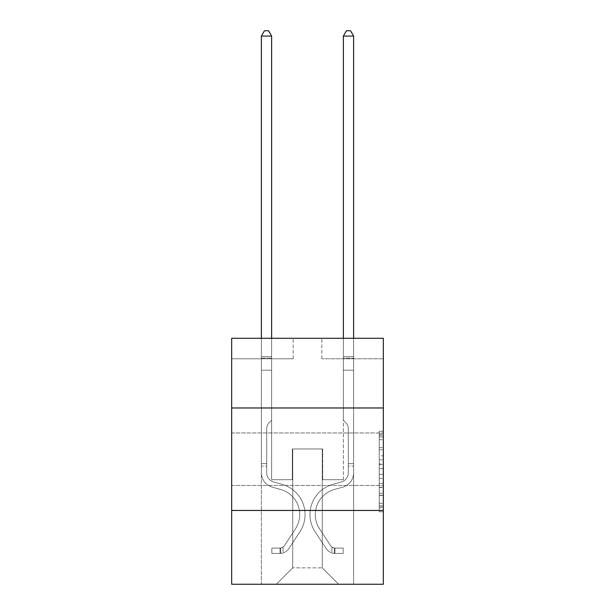 <?xml version="1.0" encoding="UTF-8"?>
<svg xmlns="http://www.w3.org/2000/svg" width="615" height="615" viewBox="0 0 615 615"><rect width="100%" height="100%" fill="white"/><g stroke="black" fill="none" stroke-linecap="round" stroke-linejoin="round"><path stroke-width="0.46" stroke-dasharray="3.08 2.31" d="M379.24 455.823L379.24 468.699L383.337 468.699L383.337 507.729L383.337 435.305L383.337 468.699L379.24 468.699L379.24 434.098L379.24 511.757L379.24 431.276L379.24 506.122L383.337 506.122L379.24 506.122L383.337 506.122L379.24 506.122L379.24 493.245L379.24 511.757L383.337 511.757L383.337 431.276L383.337 505.922L383.337 474.334L379.24 474.334L383.337 474.334L383.337 493.245L383.337 436.911L379.24 436.911L383.337 436.911L383.337 511.757L383.337 435.305L383.337 511.757L379.24 511.757L379.24 431.276L383.337 431.276L383.337 435.305L383.337 431.276L383.337 435.305L383.337 431.276L383.337 434.098L383.337 431.276L379.24 431.276L379.24 436.911L383.337 436.911L379.24 436.911L379.24 455.823L383.337 455.823M383.337 459.221L383.337 432.983L383.337 459.221M231.663 459.221L231.663 432.983L231.663 459.221M383.337 463.871L383.337 459.851L383.337 463.871L379.24 463.871L379.24 447.674L379.24 495.359L379.24 483.39L383.337 483.39L379.24 483.39L379.24 511.757L383.337 511.757L379.24 511.757L383.337 511.757L379.24 511.757L379.24 431.276L383.337 431.276L379.24 431.276L383.337 431.276L379.24 431.276L379.24 463.871L383.337 463.871M383.337 510.458L383.337 584.25L231.663 584.25L231.663 510.458L383.337 510.458L383.337 338.288L321.845 338.288L383.337 338.288L383.337 358.783L383.337 338.288L231.663 338.288L293.155 338.288L231.663 338.288L231.663 358.783L293.155 358.783L231.663 358.783L231.663 338.288L231.663 407.976L383.337 407.976L231.663 407.976L231.663 510.458L383.337 510.458L231.663 510.458M261.383 584.25L353.617 584.25L353.617 358.783L343.37 358.783L353.617 358.783L343.37 358.783L353.617 358.783L343.37 358.783L353.617 358.783L343.37 358.783L353.617 358.783L343.37 358.783L353.617 358.783L343.37 358.783L353.617 358.783L343.37 358.783L353.617 358.783L343.37 358.783L353.617 358.783L353.617 584.25L353.617 358.783L353.617 584.25L353.617 358.783L353.617 584.25L353.617 358.783L353.617 584.25L353.617 358.783L353.617 584.25L353.617 358.783L353.617 584.25L353.617 358.783L353.617 584.25L353.617 358.783L353.617 584.25L261.383 584.25L276.343 584.25L261.383 584.25L276.343 584.25L261.383 584.25L276.343 584.25L261.383 584.25L276.343 584.25L261.383 584.25L276.343 584.25L261.383 584.25L276.343 584.25L261.383 584.25L276.343 584.25L261.383 584.25L261.383 358.783L271.63 358.783L261.383 358.783L271.63 358.783L261.383 358.783L271.63 358.783L261.383 358.783L271.63 358.783L261.383 358.783L271.63 358.783L261.383 358.783L271.63 358.783L261.383 358.783L271.63 358.783L261.383 358.783L271.63 358.783L261.383 358.783L261.383 584.25M383.337 358.783L321.845 358.783L383.337 358.783M292.74 567.853L292.74 448.973L292.74 567.853L292.74 448.973L322.26 448.973L322.26 567.853L292.74 567.853L276.343 584.25L292.74 567.853L292.74 448.973L292.74 567.853L292.74 448.973L292.333 448.973L292.333 479.715L271.63 479.715L271.63 358.783L271.63 479.715L271.63 358.783L271.63 479.715L271.63 358.783L271.63 479.715L271.63 358.783L271.63 479.715L271.63 358.783L271.63 479.715L271.63 358.783L271.63 479.715L271.63 358.783L271.63 479.715L271.63 358.783L271.63 479.715L292.333 479.715L271.63 479.715L292.333 479.715L271.63 479.715L292.333 479.715L271.63 479.715L292.333 479.715L271.63 479.715L292.333 479.715L271.63 479.715L292.333 479.715L271.63 479.715L292.333 479.715L271.63 479.715L292.333 479.715L292.333 448.973L292.333 479.715L292.333 448.973L292.333 479.715L292.333 448.973L292.333 479.715L292.333 448.973L292.333 479.715L292.333 448.973L292.333 479.715L292.333 448.973L292.333 479.715L292.333 448.973L292.333 479.715L292.333 448.973L292.74 448.973L292.333 448.973L292.74 448.973L292.333 448.973L292.74 448.973L292.333 448.973L292.74 448.973L292.333 448.973L292.74 448.973L292.333 448.973L292.74 448.973L292.333 448.973L292.74 448.973L292.333 448.973L292.74 448.973L292.74 567.853L276.343 584.25L292.74 567.853L292.74 448.973L292.74 567.853L276.343 584.25L292.74 567.853L292.74 448.973L292.74 567.853L276.343 584.25L292.74 567.853L292.74 448.973L292.74 567.853L276.343 584.25L292.74 567.853L292.74 448.973L292.74 567.853L276.343 584.25L292.74 567.853L292.74 448.973L292.74 567.853L276.343 584.25L292.74 567.853L276.343 584.25L292.74 567.853L322.26 567.853L322.26 448.973L322.26 567.853L338.657 584.25L322.26 567.853L322.26 448.973L322.26 567.853L338.657 584.25L322.26 567.853L322.26 448.973L322.26 567.853L338.657 584.25L322.26 567.853L322.26 448.973L322.26 567.853L338.657 584.25L322.26 567.853L322.26 448.973L322.26 567.853L338.657 584.25L322.26 567.853L322.26 448.973L322.26 567.853L338.657 584.25L322.26 567.853L322.26 448.973L322.26 567.853L338.657 584.25L322.26 567.853L322.26 448.973L322.26 567.853L338.657 584.25L322.26 567.853L322.26 448.973L292.74 448.973L292.74 567.853L276.343 584.25L292.74 567.853M322.667 448.973L322.26 448.973L322.667 448.973L322.26 448.973L322.667 448.973L322.26 448.973L322.667 448.973L322.26 448.973L322.667 448.973L322.26 448.973L322.667 448.973L322.26 448.973L322.667 448.973L322.26 448.973L322.667 448.973L322.26 448.973L322.667 448.973L322.667 479.715L322.667 448.973M338.657 584.25L322.26 567.853L338.657 584.25M321.845 358.783L321.845 338.288L321.845 358.783M293.155 358.783L293.155 338.288L293.155 358.783M343.37 358.783L343.37 479.715L322.667 479.715L343.37 479.715L322.667 479.715L343.37 479.715L322.667 479.715L343.37 479.715L322.667 479.715L343.37 479.715L322.667 479.715L343.37 479.715L322.667 479.715L343.37 479.715L322.667 479.715L343.37 479.715L322.667 479.715L343.37 479.715L343.37 358.783M383.337 407.976L231.663 407.976M379.24 468.699L383.337 468.699L379.24 468.699M379.24 434.098L379.24 431.276L379.24 434.098L383.337 434.098L379.24 434.098M379.24 495.16L379.24 478.355L379.24 495.16L383.337 495.16L379.24 495.16M379.24 478.355L379.24 474.334L383.337 474.334L379.24 474.334L379.24 478.355L383.337 478.355L379.24 478.355M379.24 447.674L379.24 436.911L379.24 447.674L383.337 447.674L379.24 447.674M379.24 431.276L383.337 431.276L379.24 431.276L379.24 435.305L379.24 431.276L383.337 431.276M379.24 511.757L383.337 511.757L379.24 511.757L379.24 507.729L379.24 511.757M261.383 466.109L261.383 36.077L261.383 370.176L261.383 36.077L271.63 36.077L271.63 356.654L271.63 36.077L261.383 36.077L264.458 30.75L268.555 30.75L264.458 30.75L261.383 36.077L261.383 370.176L261.383 36.077L271.63 36.077L268.555 30.75L271.63 36.077L271.63 370.176L261.383 370.176L261.383 36.077L264.458 30.75L268.555 30.75L264.458 30.75L261.383 36.077L261.383 370.176L271.63 370.176L271.63 420.191L269.316 422.505A8.91 8.91 0 0 0 266.71 428.801A8.91 8.91 0 0 1 269.316 422.505L271.63 420.191L271.63 36.077L261.383 36.077L271.63 36.077L268.555 30.75L271.63 36.077L271.63 370.176L261.383 370.176L261.383 472.751A14.96 14.96 0 0 0 272.33 487.165A14.96 14.96 0 0 1 261.383 472.751L261.383 370.176L271.63 370.176L271.63 420.191L269.316 422.505A8.91 8.91 0 0 0 266.71 428.801A8.91 8.91 0 0 1 269.316 422.505L271.63 420.191L271.63 36.077L261.383 36.077L264.458 30.75L268.555 30.75L264.458 30.75L261.383 36.077L261.383 356.654L261.383 36.077L271.63 36.077L268.555 30.75L271.63 36.077L271.63 370.176L261.383 370.176L261.383 472.751A14.96 14.96 0 0 0 272.33 487.165A14.96 14.96 0 0 1 261.383 472.751L261.383 370.176L271.63 370.176L271.63 420.191L269.316 422.505A8.91 8.91 0 0 0 266.71 428.801A8.91 8.91 0 0 1 269.316 422.505L271.63 420.191L271.63 36.077L261.383 36.077L264.458 30.75L268.555 30.75L264.458 30.75L261.383 36.077L261.383 358.184L261.383 36.077L271.63 36.077L268.555 30.75L271.63 36.077L271.63 370.176L261.383 370.176L261.383 472.751A14.96 14.96 0 0 0 272.33 487.165A14.96 14.96 0 0 1 261.383 472.751L261.383 370.176L271.63 370.176L271.63 420.191L269.316 422.505A8.91 8.91 0 0 0 266.71 428.801A8.91 8.91 0 0 1 269.316 422.505L271.63 420.191L271.63 36.077L261.383 36.077L264.458 30.75L268.555 30.75L264.458 30.75L261.383 36.077L261.383 472.751A14.96 14.96 0 0 0 272.33 487.165L280.671 489.494L272.33 487.165A14.96 14.96 0 0 1 261.383 472.751L261.383 370.176L271.63 370.176L271.63 420.191L269.316 422.505A8.91 8.91 0 0 0 266.71 428.801A8.91 8.91 0 0 1 269.316 422.505L271.63 420.191L271.63 370.176L261.383 370.176L261.383 472.751A14.96 14.96 0 0 0 272.33 487.165A14.96 14.96 0 0 1 261.383 472.751L261.383 370.176L271.63 370.176L271.63 358.184L271.63 420.191L269.316 422.505A8.91 8.91 0 0 0 266.71 428.801A8.91 8.91 0 0 1 269.316 422.505L271.63 420.191L271.63 370.176L261.383 370.176L261.383 472.751A14.96 14.96 0 0 0 272.33 487.165A14.96 14.96 0 0 1 261.383 472.751L261.383 370.176L271.63 370.176L271.63 356.654L271.63 420.191L269.316 422.505A8.91 8.91 0 0 0 266.71 428.801A8.91 8.91 0 0 1 269.316 422.505L271.63 420.191L271.63 370.176L261.383 370.176L261.383 472.751A14.96 14.96 0 0 0 272.33 487.165L280.671 489.494L272.33 487.165A14.96 14.96 0 0 1 261.383 472.751L261.383 370.176L271.63 370.176L271.63 36.077L268.555 30.75L271.63 36.077L271.63 420.191L269.316 422.505A8.91 8.91 0 0 0 266.71 428.801A8.91 8.91 0 0 1 269.316 422.505L271.63 420.191L271.63 370.176L261.383 370.176L261.383 472.751L261.383 466.109L266.71 466.109L266.71 463.649L261.383 463.649L266.71 463.649L266.71 472.751L266.71 428.801L266.71 472.751A9.632 9.632 0 0 0 273.76 482.029A9.632 9.632 0 0 1 266.71 472.751L266.71 428.801L266.71 472.751L266.71 463.649L261.383 463.649L266.71 463.649L266.71 472.751A9.632 9.632 0 0 0 273.76 482.029A9.632 9.632 0 0 1 266.71 472.751L266.71 428.801L266.71 472.751A9.632 9.632 0 0 0 273.76 482.029A9.632 9.632 0 0 1 266.71 472.751L266.71 428.801L266.71 472.751L266.71 463.649L261.383 463.649L266.71 463.649L266.71 472.751A9.632 9.632 0 0 0 273.76 482.029L282.101 484.359L273.76 482.029A9.632 9.632 0 0 1 266.71 472.751L266.71 428.801L266.71 472.751A9.632 9.632 0 0 0 273.76 482.029A9.632 9.632 0 0 1 266.71 472.751L266.71 428.801L266.71 472.751L266.71 463.649L261.383 463.649L266.71 463.649L266.71 472.751A9.632 9.632 0 0 0 273.76 482.029A9.632 9.632 0 0 1 266.71 472.751L266.71 428.801L266.71 472.751A9.632 9.632 0 0 0 273.76 482.029L282.101 484.359L273.76 482.029A9.632 9.632 0 0 1 266.71 472.751L266.71 428.801L266.71 472.751L266.71 466.109L261.383 466.109M280.033 553.423A10.862 10.862 0 0 0 288.912 548.519L299.905 531.767A31.357 31.357 0 0 0 282.101 484.359L273.76 482.029A9.632 9.632 0 0 1 266.71 472.751A9.632 9.632 0 0 0 273.76 482.029A9.632 9.632 0 0 1 266.71 472.751A9.632 9.632 0 0 0 273.76 482.029L282.101 484.359A31.357 31.357 0 0 1 299.905 531.767A31.357 31.357 0 0 0 282.101 484.359L273.76 482.029A9.632 9.632 0 0 1 266.71 472.751A9.632 9.632 0 0 0 273.76 482.029L282.101 484.359L273.76 482.029A9.632 9.632 0 0 1 266.71 472.751A9.632 9.632 0 0 0 273.76 482.029A9.632 9.632 0 0 1 266.71 472.751A9.632 9.632 0 0 0 273.76 482.029L282.101 484.359L273.76 482.029A9.632 9.632 0 0 1 266.71 472.751A9.632 9.632 0 0 0 273.76 482.029L282.101 484.359A31.357 31.357 0 0 1 299.905 531.767A31.357 31.357 0 0 0 282.101 484.359L273.76 482.029A9.632 9.632 0 0 1 266.71 472.751A9.632 9.632 0 0 0 273.76 482.029A9.632 9.632 0 0 1 266.71 472.751A9.632 9.632 0 0 0 273.76 482.029L282.101 484.359L273.76 482.029A9.632 9.632 0 0 1 266.71 472.751A9.632 9.632 0 0 0 273.76 482.029L282.101 484.359A31.357 31.357 0 0 1 299.905 531.767L288.912 548.519L299.905 531.767A31.357 31.357 0 0 0 282.101 484.359L273.76 482.029L282.101 484.359A31.357 31.357 0 0 1 299.905 531.767A31.357 31.357 0 0 0 282.101 484.359L273.76 482.029L282.101 484.359A31.357 31.357 0 0 1 299.905 531.767A31.357 31.357 0 0 0 282.101 484.359L273.76 482.029L282.101 484.359A31.357 31.357 0 0 1 299.905 531.767L288.912 548.519L299.905 531.767A31.357 31.357 0 0 0 282.101 484.359L273.76 482.029L282.101 484.359A31.357 31.357 0 0 1 299.905 531.767A31.357 31.357 0 0 0 282.101 484.359L273.76 482.029L282.101 484.359A31.357 31.357 0 0 1 299.905 531.767A31.357 31.357 0 0 0 282.101 484.359A31.357 31.357 0 0 1 299.905 531.767L288.912 548.519A10.862 10.862 0 0 1 283.108 552.916A10.862 10.862 0 0 0 288.912 548.519L299.905 531.767A31.357 31.357 0 0 0 282.101 484.359A31.357 31.357 0 0 1 299.905 531.767L288.912 548.519L299.905 531.767A31.357 31.357 0 0 0 282.101 484.359A31.357 31.357 0 0 1 299.905 531.767A31.357 31.357 0 0 0 282.101 484.359A31.357 31.357 0 0 1 299.905 531.767L288.912 548.519L299.905 531.767A31.357 31.357 0 0 0 282.101 484.359A31.357 31.357 0 0 1 299.905 531.767L288.912 548.519A10.862 10.862 0 0 1 283.108 552.916C279.948 553.585 279.948 553.585 283.108 552.916C279.948 553.585 279.948 553.585 283.108 552.916A10.862 10.862 0 0 0 288.912 548.519L299.905 531.767A31.357 31.357 0 0 0 282.101 484.359A31.357 31.357 0 0 1 299.905 531.767A31.357 31.357 0 0 0 282.101 484.359A31.357 31.357 0 0 1 299.905 531.767L288.912 548.519L299.905 531.767A31.357 31.357 0 0 0 282.101 484.359A31.357 31.357 0 0 1 299.905 531.767L288.912 548.519A10.862 10.862 0 0 1 283.108 552.916C279.948 553.585 279.948 553.585 283.108 552.916C279.948 553.585 279.948 553.585 283.108 552.916A10.862 10.862 0 0 0 288.912 548.519L299.905 531.767L288.912 548.519A10.862 10.862 0 0 1 283.108 552.916C279.948 553.585 279.948 553.585 283.108 552.916C279.948 553.585 279.948 553.585 283.108 552.916A10.862 10.862 0 0 0 288.912 548.519L299.905 531.767L288.912 548.519A10.862 10.862 0 0 1 283.108 552.916C279.948 553.585 279.948 553.585 283.108 552.916C279.948 553.585 279.948 553.585 283.108 552.916A10.862 10.862 0 0 0 288.912 548.519L299.905 531.767L288.912 548.519A10.862 10.862 0 0 1 283.108 552.916C279.948 553.585 279.948 553.585 283.108 552.916C279.948 553.585 279.948 553.585 283.108 552.916A10.862 10.862 0 0 0 288.912 548.519L299.905 531.767L288.912 548.519A10.862 10.862 0 0 1 283.108 552.916C279.948 553.585 279.948 553.585 283.108 552.916C279.948 553.585 279.948 553.585 283.108 552.916A10.862 10.862 0 0 0 288.912 548.519L299.905 531.767L288.912 548.519A10.862 10.862 0 0 1 283.108 552.916C279.948 553.585 279.948 553.585 283.108 552.916C279.948 553.585 279.948 553.585 283.108 552.916A10.862 10.862 0 0 0 288.912 548.519A10.862 10.862 0 0 1 280.033 553.423L280.033 548.088A5.535 5.535 0 0 0 284.453 545.597L295.446 528.846A26.03 26.03 0 0 0 280.671 489.494A26.03 26.03 0 0 1 295.446 528.846A26.03 26.03 0 0 0 280.671 489.494L272.33 487.165A14.96 14.96 0 0 1 261.383 472.751A14.96 14.96 0 0 0 272.33 487.165A14.96 14.96 0 0 1 261.383 472.751A14.96 14.96 0 0 0 272.33 487.165L280.671 489.494L272.33 487.165A14.96 14.96 0 0 1 261.383 472.751A14.96 14.96 0 0 0 272.33 487.165L280.671 489.494L272.33 487.165A14.96 14.96 0 0 1 261.383 472.751A14.96 14.96 0 0 0 272.33 487.165A14.96 14.96 0 0 1 261.383 472.751A14.96 14.96 0 0 0 272.33 487.165L280.671 489.494A26.03 26.03 0 0 1 295.446 528.846A26.03 26.03 0 0 0 280.671 489.494L272.33 487.165A14.96 14.96 0 0 1 261.383 472.751A14.96 14.96 0 0 0 272.33 487.165L280.671 489.494L272.33 487.165A14.96 14.96 0 0 1 261.383 472.751A14.96 14.96 0 0 0 272.33 487.165A14.96 14.96 0 0 1 261.383 472.751A14.96 14.96 0 0 0 272.33 487.165L280.671 489.494L272.33 487.165A14.96 14.96 0 0 1 261.383 472.751A14.96 14.96 0 0 0 272.33 487.165L280.671 489.494A26.03 26.03 0 0 1 295.446 528.846L284.453 545.597L295.446 528.846A26.03 26.03 0 0 0 280.671 489.494L272.33 487.165L280.671 489.494A26.03 26.03 0 0 1 295.446 528.846A26.03 26.03 0 0 0 280.671 489.494L272.33 487.165L280.671 489.494A26.03 26.03 0 0 1 295.446 528.846A26.03 26.03 0 0 0 280.671 489.494L272.33 487.165L280.671 489.494A26.03 26.03 0 0 1 295.446 528.846L284.453 545.597L295.446 528.846A26.03 26.03 0 0 0 280.671 489.494L272.33 487.165L280.671 489.494A26.03 26.03 0 0 1 295.446 528.846A26.03 26.03 0 0 0 280.671 489.494L272.33 487.165L280.671 489.494A26.03 26.03 0 0 1 295.446 528.846A26.03 26.03 0 0 0 280.671 489.494A26.03 26.03 0 0 1 295.446 528.846L284.453 545.597A5.535 5.535 0 0 1 283.108 547.019C280.002 548.442 280.002 548.442 283.108 547.019C280.002 548.442 280.002 548.442 283.108 547.019A5.535 5.535 0 0 0 284.453 545.597L295.446 528.846A26.03 26.03 0 0 0 280.671 489.494A26.03 26.03 0 0 1 295.446 528.846L284.453 545.597L295.446 528.846A26.03 26.03 0 0 0 280.671 489.494A26.03 26.03 0 0 1 295.446 528.846A26.03 26.03 0 0 0 280.671 489.494A26.03 26.03 0 0 1 295.446 528.846L284.453 545.597L295.446 528.846A26.03 26.03 0 0 0 280.671 489.494A26.03 26.03 0 0 1 295.446 528.846L284.453 545.597A5.535 5.535 0 0 1 283.108 547.019C280.002 548.442 280.002 548.442 283.108 547.019C280.002 548.442 280.002 548.442 283.108 547.019A5.535 5.535 0 0 0 284.453 545.597L295.446 528.846A26.03 26.03 0 0 0 280.671 489.494A26.03 26.03 0 0 1 295.446 528.846A26.03 26.03 0 0 0 280.671 489.494A26.03 26.03 0 0 1 295.446 528.846L284.453 545.597L295.446 528.846A26.03 26.03 0 0 0 280.671 489.494A26.03 26.03 0 0 1 295.446 528.846L284.453 545.597A5.535 5.535 0 0 1 283.108 547.019C280.002 548.442 280.002 548.442 283.108 547.019C280.002 548.442 280.002 548.442 283.108 547.019A5.535 5.535 0 0 0 284.453 545.597L295.446 528.846L284.453 545.597A5.535 5.535 0 0 1 283.108 547.019C280.002 548.442 280.002 548.442 283.108 547.019C280.002 548.442 280.002 548.442 283.108 547.019A5.535 5.535 0 0 0 284.453 545.597L295.446 528.846L284.453 545.597A5.535 5.535 0 0 1 283.108 547.019C280.002 548.442 280.002 548.442 283.108 547.019C280.002 548.442 280.002 548.442 283.108 547.019A5.535 5.535 0 0 0 284.453 545.597L295.446 528.846L284.453 545.597A5.535 5.535 0 0 1 283.108 547.019C280.002 548.442 280.002 548.442 283.108 547.019C280.002 548.442 280.002 548.442 283.108 547.019A5.535 5.535 0 0 0 284.453 545.597L295.446 528.846L284.453 545.597A5.535 5.535 0 0 1 283.108 547.019C280.002 548.442 280.002 548.442 283.108 547.019C280.002 548.442 280.002 548.442 283.108 547.019A5.535 5.535 0 0 0 284.453 545.597L295.446 528.846L284.453 545.597A5.535 5.535 0 0 1 283.108 547.019C280.002 548.442 280.002 548.442 283.108 547.019C280.002 548.442 280.002 548.442 283.108 547.019A5.535 5.535 0 0 0 284.453 545.597A5.535 5.535 0 0 1 280.033 548.088L280.033 553.423L271.838 553.423L280.033 553.423A10.862 10.862 0 0 0 288.912 548.519A10.862 10.862 0 0 1 280.033 553.423L280.033 548.088L271.838 548.096L280.033 548.088A5.535 5.535 0 0 0 284.453 545.597A5.535 5.535 0 0 1 280.033 548.088L280.033 553.423L271.838 553.423L271.838 548.096L271.838 553.423L280.033 553.423A10.862 10.862 0 0 0 288.912 548.519A10.862 10.862 0 0 1 280.033 553.423L280.033 548.088L271.838 548.096L280.033 548.088A5.535 5.535 0 0 0 284.453 545.597A5.535 5.535 0 0 1 280.033 548.088L280.033 553.423L271.838 553.423L271.838 548.096L271.838 553.423L280.033 553.423A10.862 10.862 0 0 0 288.912 548.519A10.862 10.862 0 0 1 280.033 553.423L280.033 548.088L271.838 548.096L280.033 548.088A5.535 5.535 0 0 0 284.453 545.597A5.535 5.535 0 0 1 280.033 548.088L280.033 553.423L271.838 553.423L271.838 548.096L271.838 553.423L280.033 553.423A10.862 10.862 0 0 0 288.912 548.519A10.862 10.862 0 0 1 280.033 553.423L280.033 548.088L271.838 548.096L280.033 548.088A5.535 5.535 0 0 0 284.453 545.597A5.535 5.535 0 0 1 280.033 548.088L280.033 553.423L271.838 553.423L271.838 548.096L271.838 553.423L280.033 553.423A10.862 10.862 0 0 0 288.912 548.519A10.862 10.862 0 0 1 280.033 553.423L280.033 548.088L271.838 548.096L280.033 548.088A5.535 5.535 0 0 0 284.453 545.597A5.535 5.535 0 0 1 280.033 548.088L280.033 553.423L271.838 553.423L271.838 548.096L271.838 553.423L280.033 553.423A10.862 10.862 0 0 0 288.912 548.519A10.862 10.862 0 0 1 280.033 553.423L280.033 548.088L271.838 548.096L280.033 548.088A5.535 5.535 0 0 0 284.453 545.597A5.535 5.535 0 0 1 280.033 548.088L280.033 553.423L271.838 553.423L271.838 548.096L271.838 553.423L280.033 553.423A10.862 10.862 0 0 0 288.912 548.519A10.862 10.862 0 0 1 280.033 553.423L280.033 548.088L271.838 548.096L280.033 548.088A5.535 5.535 0 0 0 284.453 545.597A5.535 5.535 0 0 1 280.033 548.088L280.033 553.423L271.838 553.423L271.838 548.096L271.838 553.423L280.033 553.423M353.617 466.109L353.617 36.077L353.617 370.176L353.617 36.077L343.37 36.077L343.37 356.654L343.37 36.077L353.617 36.077L350.542 30.75L346.445 30.75L350.542 30.75L353.617 36.077L353.617 370.176L353.617 36.077L343.37 36.077L346.445 30.75L343.37 36.077L343.37 370.176L353.617 370.176L353.617 36.077L350.542 30.75L346.445 30.75L350.542 30.75L353.617 36.077L353.617 370.176L343.37 370.176L343.37 420.191L345.684 422.505A8.91 8.91 0 0 1 348.29 428.801A8.91 8.91 0 0 0 345.684 422.505L343.37 420.191L343.37 36.077L353.617 36.077L343.37 36.077L346.445 30.75L343.37 36.077L343.37 370.176L353.617 370.176L353.617 472.751A14.96 14.96 0 0 1 342.67 487.165A14.96 14.96 0 0 0 353.617 472.751L353.617 370.176L343.37 370.176L343.37 420.191L345.684 422.505A8.91 8.91 0 0 1 348.29 428.801A8.91 8.91 0 0 0 345.684 422.505L343.37 420.191L343.37 36.077L353.617 36.077L350.542 30.75L346.445 30.75L350.542 30.75L353.617 36.077L353.617 356.654L353.617 36.077L343.37 36.077L346.445 30.75L343.37 36.077L343.37 370.176L353.617 370.176L353.617 472.751A14.96 14.96 0 0 1 342.67 487.165A14.96 14.96 0 0 0 353.617 472.751L353.617 370.176L343.37 370.176L343.37 420.191L345.684 422.505A8.91 8.91 0 0 1 348.29 428.801A8.91 8.91 0 0 0 345.684 422.505L343.37 420.191L343.37 36.077L353.617 36.077L350.542 30.75L346.445 30.75L350.542 30.75L353.617 36.077L353.617 358.184L353.617 36.077L343.37 36.077L346.445 30.75L343.37 36.077L343.37 370.176L353.617 370.176L353.617 472.751A14.96 14.96 0 0 1 342.67 487.165A14.96 14.96 0 0 0 353.617 472.751L353.617 370.176L343.37 370.176L343.37 420.191L345.684 422.505A8.91 8.91 0 0 1 348.29 428.801A8.91 8.91 0 0 0 345.684 422.505L343.37 420.191L343.37 36.077L353.617 36.077L350.542 30.75L346.445 30.75L350.542 30.75L353.617 36.077L353.617 472.751A14.96 14.96 0 0 1 342.67 487.165L334.329 489.494L342.67 487.165A14.96 14.96 0 0 0 353.617 472.751L353.617 370.176L343.37 370.176L343.37 420.191L345.684 422.505A8.91 8.91 0 0 1 348.29 428.801A8.91 8.91 0 0 0 345.684 422.505L343.37 420.191L343.37 370.176L353.617 370.176L353.617 472.751A14.96 14.96 0 0 1 342.67 487.165A14.96 14.96 0 0 0 353.617 472.751L353.617 370.176L343.37 370.176L343.37 358.184L343.37 420.191L345.684 422.505A8.91 8.91 0 0 1 348.29 428.801A8.91 8.91 0 0 0 345.684 422.505L343.37 420.191L343.37 370.176L353.617 370.176L353.617 472.751A14.96 14.96 0 0 1 342.67 487.165A14.96 14.96 0 0 0 353.617 472.751L353.617 370.176L343.37 370.176L343.37 356.654L343.37 420.191L345.684 422.505A8.91 8.91 0 0 1 348.29 428.801A8.91 8.91 0 0 0 345.684 422.505L343.37 420.191L343.37 370.176L353.617 370.176L353.617 472.751A14.96 14.96 0 0 1 342.67 487.165L334.329 489.494L342.67 487.165A14.96 14.96 0 0 0 353.617 472.751L353.617 370.176L343.37 370.176L343.37 36.077L346.445 30.75L343.37 36.077L343.37 420.191L345.684 422.505A8.91 8.91 0 0 1 348.29 428.801A8.91 8.91 0 0 0 345.684 422.505L343.37 420.191L343.37 370.176L353.617 370.176L353.617 472.751L353.617 466.109L348.29 466.109L348.29 463.649L353.617 463.649L348.29 463.649L348.29 472.751L348.29 428.801L348.29 472.751A9.632 9.632 0 0 1 341.24 482.029A9.632 9.632 0 0 0 348.29 472.751L348.29 428.801L348.29 472.751L348.29 463.649L353.617 463.649L348.29 463.649L348.29 472.751A9.632 9.632 0 0 1 341.24 482.029A9.632 9.632 0 0 0 348.29 472.751L348.29 428.801L348.29 472.751A9.632 9.632 0 0 1 341.24 482.029A9.632 9.632 0 0 0 348.29 472.751L348.29 428.801L348.29 472.751L348.29 463.649L353.617 463.649L348.29 463.649L348.29 472.751A9.632 9.632 0 0 1 341.24 482.029L332.9 484.359L341.24 482.029A9.632 9.632 0 0 0 348.29 472.751L348.29 428.801L348.29 472.751A9.632 9.632 0 0 1 341.24 482.029A9.632 9.632 0 0 0 348.29 472.751L348.29 428.801L348.29 472.751L348.29 463.649L353.617 463.649L348.29 463.649L348.29 472.751A9.632 9.632 0 0 1 341.24 482.029A9.632 9.632 0 0 0 348.29 472.751L348.29 428.801L348.29 472.751A9.632 9.632 0 0 1 341.24 482.029L332.9 484.359L341.24 482.029A9.632 9.632 0 0 0 348.29 472.751L348.29 428.801L348.29 472.751L348.29 466.109L353.617 466.109M334.967 553.423A10.862 10.862 0 0 1 326.088 548.519L315.095 531.767A31.357 31.357 0 0 1 332.9 484.359L341.24 482.029A9.632 9.632 0 0 0 348.29 472.751A9.632 9.632 0 0 1 341.24 482.029A9.632 9.632 0 0 0 348.29 472.751A9.632 9.632 0 0 1 341.24 482.029L332.9 484.359A31.357 31.357 0 0 0 315.095 531.767A31.357 31.357 0 0 1 332.9 484.359L341.24 482.029A9.632 9.632 0 0 0 348.29 472.751A9.632 9.632 0 0 1 341.24 482.029L332.9 484.359L341.24 482.029A9.632 9.632 0 0 0 348.29 472.751A9.632 9.632 0 0 1 341.24 482.029A9.632 9.632 0 0 0 348.29 472.751A9.632 9.632 0 0 1 341.24 482.029L332.9 484.359L341.24 482.029A9.632 9.632 0 0 0 348.29 472.751A9.632 9.632 0 0 1 341.24 482.029L332.9 484.359A31.357 31.357 0 0 0 315.095 531.767A31.357 31.357 0 0 1 332.9 484.359L341.24 482.029A9.632 9.632 0 0 0 348.29 472.751A9.632 9.632 0 0 1 341.24 482.029A9.632 9.632 0 0 0 348.29 472.751A9.632 9.632 0 0 1 341.24 482.029L332.9 484.359L341.24 482.029A9.632 9.632 0 0 0 348.29 472.751A9.632 9.632 0 0 1 341.24 482.029L332.9 484.359A31.357 31.357 0 0 0 315.095 531.767L326.088 548.519L315.095 531.767A31.357 31.357 0 0 1 332.9 484.359L341.24 482.029L332.9 484.359A31.357 31.357 0 0 0 315.095 531.767A31.357 31.357 0 0 1 332.9 484.359L341.24 482.029L332.9 484.359A31.357 31.357 0 0 0 315.095 531.767A31.357 31.357 0 0 1 332.9 484.359L341.24 482.029L332.9 484.359A31.357 31.357 0 0 0 315.095 531.767L326.088 548.519L315.095 531.767A31.357 31.357 0 0 1 332.9 484.359L341.24 482.029L332.9 484.359A31.357 31.357 0 0 0 315.095 531.767A31.357 31.357 0 0 1 332.9 484.359L341.24 482.029L332.9 484.359A31.357 31.357 0 0 0 315.095 531.767A31.357 31.357 0 0 1 332.9 484.359A31.357 31.357 0 0 0 315.095 531.767L326.088 548.519A10.862 10.862 0 0 0 331.892 552.916A10.862 10.862 0 0 1 326.088 548.519L315.095 531.767A31.357 31.357 0 0 1 332.9 484.359A31.357 31.357 0 0 0 315.095 531.767L326.088 548.519L315.095 531.767A31.357 31.357 0 0 1 332.9 484.359A31.357 31.357 0 0 0 315.095 531.767A31.357 31.357 0 0 1 332.9 484.359A31.357 31.357 0 0 0 315.095 531.767L326.088 548.519L315.095 531.767A31.357 31.357 0 0 1 332.9 484.359A31.357 31.357 0 0 0 315.095 531.767L326.088 548.519A10.862 10.862 0 0 0 331.892 552.916C335.052 553.585 335.052 553.585 331.892 552.916C335.052 553.585 335.052 553.585 331.892 552.916A10.862 10.862 0 0 1 326.088 548.519L315.095 531.767A31.357 31.357 0 0 1 332.9 484.359A31.357 31.357 0 0 0 315.095 531.767A31.357 31.357 0 0 1 332.9 484.359A31.357 31.357 0 0 0 315.095 531.767L326.088 548.519L315.095 531.767A31.357 31.357 0 0 1 332.9 484.359A31.357 31.357 0 0 0 315.095 531.767L326.088 548.519A10.862 10.862 0 0 0 331.892 552.916C335.052 553.585 335.052 553.585 331.892 552.916C335.052 553.585 335.052 553.585 331.892 552.916A10.862 10.862 0 0 1 326.088 548.519L315.095 531.767L326.088 548.519A10.862 10.862 0 0 0 331.892 552.916C335.052 553.585 335.052 553.585 331.892 552.916C335.052 553.585 335.052 553.585 331.892 552.916A10.862 10.862 0 0 1 326.088 548.519L315.095 531.767L326.088 548.519A10.862 10.862 0 0 0 331.892 552.916C335.052 553.585 335.052 553.585 331.892 552.916C335.052 553.585 335.052 553.585 331.892 552.916A10.862 10.862 0 0 1 326.088 548.519L315.095 531.767L326.088 548.519A10.862 10.862 0 0 0 331.892 552.916C335.052 553.585 335.052 553.585 331.892 552.916C335.052 553.585 335.052 553.585 331.892 552.916A10.862 10.862 0 0 1 326.088 548.519L315.095 531.767L326.088 548.519A10.862 10.862 0 0 0 331.892 552.916C335.052 553.585 335.052 553.585 331.892 552.916C335.052 553.585 335.052 553.585 331.892 552.916A10.862 10.862 0 0 1 326.088 548.519L315.095 531.767L326.088 548.519A10.862 10.862 0 0 0 331.892 552.916C335.052 553.585 335.052 553.585 331.892 552.916C335.052 553.585 335.052 553.585 331.892 552.916A10.862 10.862 0 0 1 326.088 548.519A10.862 10.862 0 0 0 334.967 553.423L334.967 548.088A5.535 5.535 0 0 1 330.547 545.597L319.554 528.846A26.03 26.03 0 0 1 334.329 489.494A26.03 26.03 0 0 0 319.554 528.846A26.03 26.03 0 0 1 334.329 489.494L342.67 487.165A14.96 14.96 0 0 0 353.617 472.751A14.96 14.96 0 0 1 342.67 487.165A14.96 14.96 0 0 0 353.617 472.751A14.96 14.96 0 0 1 342.67 487.165L334.329 489.494L342.67 487.165A14.96 14.96 0 0 0 353.617 472.751A14.96 14.96 0 0 1 342.67 487.165L334.329 489.494L342.67 487.165A14.96 14.96 0 0 0 353.617 472.751A14.96 14.96 0 0 1 342.67 487.165A14.96 14.96 0 0 0 353.617 472.751A14.96 14.96 0 0 1 342.67 487.165L334.329 489.494A26.03 26.03 0 0 0 319.554 528.846A26.03 26.03 0 0 1 334.329 489.494L342.67 487.165A14.96 14.96 0 0 0 353.617 472.751A14.96 14.96 0 0 1 342.67 487.165L334.329 489.494L342.67 487.165A14.96 14.96 0 0 0 353.617 472.751A14.96 14.96 0 0 1 342.67 487.165A14.96 14.96 0 0 0 353.617 472.751A14.96 14.96 0 0 1 342.67 487.165L334.329 489.494L342.67 487.165A14.96 14.96 0 0 0 353.617 472.751A14.96 14.96 0 0 1 342.67 487.165L334.329 489.494A26.03 26.03 0 0 0 319.554 528.846L330.547 545.597L319.554 528.846A26.03 26.03 0 0 1 334.329 489.494L342.67 487.165L334.329 489.494A26.03 26.03 0 0 0 319.554 528.846A26.03 26.03 0 0 1 334.329 489.494L342.67 487.165L334.329 489.494A26.03 26.03 0 0 0 319.554 528.846A26.03 26.03 0 0 1 334.329 489.494L342.67 487.165L334.329 489.494A26.03 26.03 0 0 0 319.554 528.846L330.547 545.597L319.554 528.846A26.03 26.03 0 0 1 334.329 489.494L342.67 487.165L334.329 489.494A26.03 26.03 0 0 0 319.554 528.846A26.03 26.03 0 0 1 334.329 489.494L342.67 487.165L334.329 489.494A26.03 26.03 0 0 0 319.554 528.846A26.03 26.03 0 0 1 334.329 489.494A26.03 26.03 0 0 0 319.554 528.846L330.547 545.597A5.535 5.535 0 0 0 331.892 547.019C334.998 548.442 334.998 548.442 331.892 547.019C334.998 548.442 334.998 548.442 331.892 547.019A5.535 5.535 0 0 1 330.547 545.597L319.554 528.846A26.03 26.03 0 0 1 334.329 489.494A26.03 26.03 0 0 0 319.554 528.846L330.547 545.597L319.554 528.846A26.03 26.03 0 0 1 334.329 489.494A26.03 26.03 0 0 0 319.554 528.846A26.03 26.03 0 0 1 334.329 489.494A26.03 26.03 0 0 0 319.554 528.846L330.547 545.597L319.554 528.846A26.03 26.03 0 0 1 334.329 489.494A26.03 26.03 0 0 0 319.554 528.846L330.547 545.597A5.535 5.535 0 0 0 331.892 547.019C334.998 548.442 334.998 548.442 331.892 547.019C334.998 548.442 334.998 548.442 331.892 547.019A5.535 5.535 0 0 1 330.547 545.597L319.554 528.846A26.03 26.03 0 0 1 334.329 489.494A26.03 26.03 0 0 0 319.554 528.846A26.03 26.03 0 0 1 334.329 489.494A26.03 26.03 0 0 0 319.554 528.846L330.547 545.597L319.554 528.846A26.03 26.03 0 0 1 334.329 489.494A26.03 26.03 0 0 0 319.554 528.846L330.547 545.597A5.535 5.535 0 0 0 331.892 547.019C334.998 548.442 334.998 548.442 331.892 547.019C334.998 548.442 334.998 548.442 331.892 547.019A5.535 5.535 0 0 1 330.547 545.597L319.554 528.846L330.547 545.597A5.535 5.535 0 0 0 331.892 547.019C334.998 548.442 334.998 548.442 331.892 547.019C334.998 548.442 334.998 548.442 331.892 547.019A5.535 5.535 0 0 1 330.547 545.597L319.554 528.846L330.547 545.597A5.535 5.535 0 0 0 331.892 547.019C334.998 548.442 334.998 548.442 331.892 547.019C334.998 548.442 334.998 548.442 331.892 547.019A5.535 5.535 0 0 1 330.547 545.597L319.554 528.846L330.547 545.597A5.535 5.535 0 0 0 331.892 547.019C334.998 548.442 334.998 548.442 331.892 547.019C334.998 548.442 334.998 548.442 331.892 547.019A5.535 5.535 0 0 1 330.547 545.597L319.554 528.846L330.547 545.597A5.535 5.535 0 0 0 331.892 547.019C334.998 548.442 334.998 548.442 331.892 547.019C334.998 548.442 334.998 548.442 331.892 547.019A5.535 5.535 0 0 1 330.547 545.597L319.554 528.846L330.547 545.597A5.535 5.535 0 0 0 331.892 547.019C334.998 548.442 334.998 548.442 331.892 547.019C334.998 548.442 334.998 548.442 331.892 547.019A5.535 5.535 0 0 1 330.547 545.597A5.535 5.535 0 0 0 334.967 548.088L334.967 553.423L343.162 553.423L334.967 553.423A10.862 10.862 0 0 1 326.088 548.519A10.862 10.862 0 0 0 334.967 553.423L334.967 548.088L343.162 548.096L334.967 548.088A5.535 5.535 0 0 1 330.547 545.597A5.535 5.535 0 0 0 334.967 548.088L334.967 553.423L343.162 553.423L343.162 548.096L343.162 553.423L334.967 553.423A10.862 10.862 0 0 1 326.088 548.519A10.862 10.862 0 0 0 334.967 553.423L334.967 548.088L343.162 548.096L334.967 548.088A5.535 5.535 0 0 1 330.547 545.597A5.535 5.535 0 0 0 334.967 548.088L334.967 553.423L343.162 553.423L343.162 548.096L343.162 553.423L334.967 553.423A10.862 10.862 0 0 1 326.088 548.519A10.862 10.862 0 0 0 334.967 553.423L334.967 548.088L343.162 548.096L334.967 548.088A5.535 5.535 0 0 1 330.547 545.597A5.535 5.535 0 0 0 334.967 548.088L334.967 553.423L343.162 553.423L343.162 548.096L343.162 553.423L334.967 553.423A10.862 10.862 0 0 1 326.088 548.519A10.862 10.862 0 0 0 334.967 553.423L334.967 548.088L343.162 548.096L334.967 548.088A5.535 5.535 0 0 1 330.547 545.597A5.535 5.535 0 0 0 334.967 548.088L334.967 553.423L343.162 553.423L343.162 548.096L343.162 553.423L334.967 553.423A10.862 10.862 0 0 1 326.088 548.519A10.862 10.862 0 0 0 334.967 553.423L334.967 548.088L343.162 548.096L334.967 548.088A5.535 5.535 0 0 1 330.547 545.597A5.535 5.535 0 0 0 334.967 548.088L334.967 553.423L343.162 553.423L343.162 548.096L343.162 553.423L334.967 553.423A10.862 10.862 0 0 1 326.088 548.519A10.862 10.862 0 0 0 334.967 553.423L334.967 548.088L343.162 548.096L334.967 548.088A5.535 5.535 0 0 1 330.547 545.597A5.535 5.535 0 0 0 334.967 548.088L334.967 553.423L343.162 553.423L343.162 548.096L343.162 553.423L334.967 553.423A10.862 10.862 0 0 1 326.088 548.519A10.862 10.862 0 0 0 334.967 553.423L334.967 548.088L343.162 548.096L334.967 548.088A5.535 5.535 0 0 1 330.547 545.597A5.535 5.535 0 0 0 334.967 548.088L334.967 553.423L343.162 553.423L343.162 548.096L343.162 553.423L334.967 553.423M261.383 338.288L261.383 36.077L271.63 36.077L261.383 36.077L264.458 30.75L268.555 30.75L264.458 30.75L261.383 36.077L261.383 356.654L261.383 36.077L271.63 36.077L268.555 30.75L271.63 36.077L271.63 356.654L271.63 36.077L261.383 36.077L264.458 30.75L268.555 30.75L264.458 30.75L261.383 36.077L271.63 36.077L268.555 30.75L271.63 36.077L271.63 338.288M343.37 338.288L343.37 356.654L353.617 356.654L343.37 356.654L353.617 356.654L343.37 356.654L353.617 356.654L343.37 356.654L353.617 356.654L343.37 356.654L353.617 356.654L343.37 356.654L353.617 356.654L343.37 356.654L353.617 356.654L343.37 356.654L353.617 356.654L343.37 356.654L343.37 358.184L343.37 36.077L346.445 30.75L343.37 36.077L353.617 36.077L343.37 36.077L353.617 36.077L350.542 30.75L346.445 30.75L350.542 30.75L353.617 36.077L353.617 356.654L353.617 36.077L343.37 36.077L346.445 30.75L343.37 36.077L343.37 356.654L343.37 36.077L353.617 36.077L350.542 30.75L346.445 30.75L350.542 30.75L353.617 36.077L353.617 338.288M271.838 548.096L279.833 548.096L271.838 548.096L271.838 553.423L271.838 548.096M261.383 356.654L261.383 358.184L261.383 356.654L271.63 356.654L261.383 356.654M283.108 552.916C279.948 553.585 279.948 553.585 283.108 552.916C279.948 553.585 279.948 553.585 283.108 552.916L283.108 547.019L283.108 552.916M271.63 36.077L268.555 30.75L264.458 30.75L261.383 36.077M343.162 548.096L335.167 548.096L343.162 548.096L343.162 553.423L343.162 548.096M331.892 552.916C335.052 553.585 335.052 553.585 331.892 552.916C335.052 553.585 335.052 553.585 331.892 552.916L331.892 547.019L331.892 552.916M343.37 358.184L343.37 370.176L343.37 358.184L353.617 358.184L343.37 358.184M353.617 36.077L350.542 30.75L346.445 30.75L343.37 36.077M379.24 493.245L383.337 493.245L379.24 493.245M379.24 487.211L383.337 487.211M379.24 449.788L383.337 449.788L379.24 449.788M379.24 435.305L383.337 435.305M379.24 507.729L383.337 507.729M379.24 503.308L383.337 503.308M379.24 439.725L383.337 439.725M379.24 464.679L383.337 464.679L379.24 464.679M379.24 487.411L383.337 487.411L379.24 487.411M379.24 495.359L383.337 495.359L379.24 495.359M379.24 459.851L383.337 459.851L379.24 459.851M261.383 358.184L271.63 358.184L261.383 358.184M231.663 432.983L383.337 432.983L231.663 432.983M231.663 485.458L383.337 485.458L231.663 485.458M379.24 505.922L383.337 505.922M379.24 506.122L383.337 506.122M379.24 436.911L383.337 436.911M280.648 548.034L280.648 553.392L280.648 548.034M334.352 548.034L334.352 553.392L334.352 548.034"/><path stroke-width="0.92" d="M383.337 407.976L383.337 338.288L231.663 338.288L231.663 407.976L383.337 407.976L383.337 584.25L231.663 584.25L231.663 407.976M383.337 510.458L231.663 510.458M271.63 338.288L271.63 36.077L261.383 36.077L261.383 338.288M261.383 36.077L264.458 30.75L268.555 30.75L271.63 36.077M353.617 338.288L353.617 36.077L343.37 36.077L343.37 338.288M343.37 36.077L346.445 30.75L350.542 30.75L353.617 36.077"/></g></svg>
